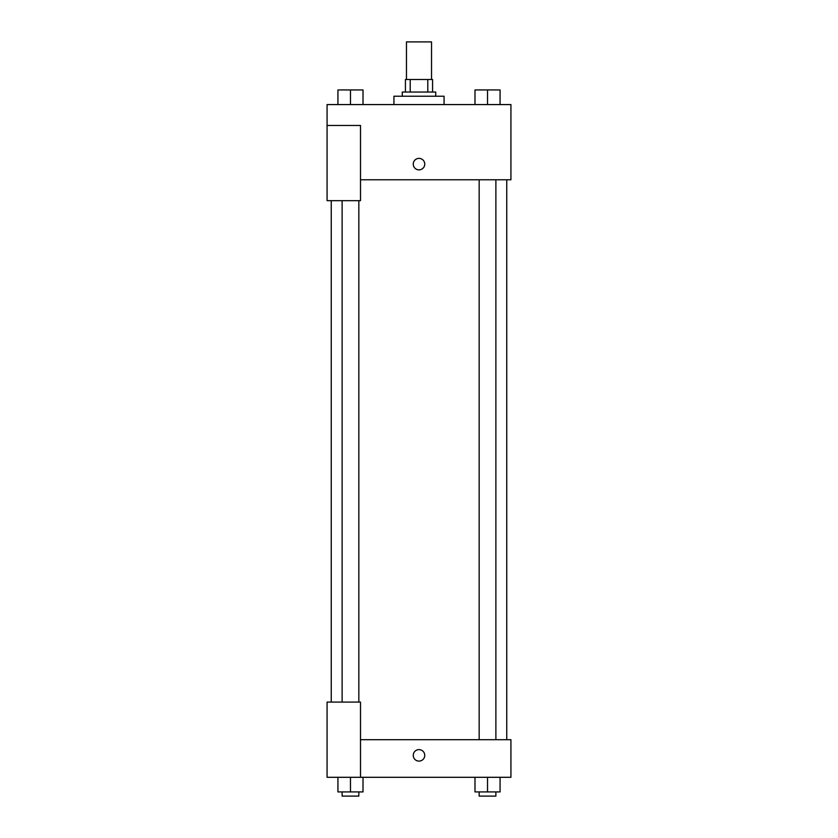 <?xml version="1.0" encoding="UTF-8"?>
<svg xmlns="http://www.w3.org/2000/svg" width="838" height="838" viewBox="0 0 838 838"><rect width="100%" height="100%" fill="white"/><g stroke="black" fill="none" stroke-linecap="round" stroke-linejoin="round"><path stroke-width="1.26" d="M431.539 79.505L431.539 41.9L406.461 41.9L406.461 79.505M410.201 92.044L410.201 79.505L405.424 79.505L405.424 92.044L405.424 79.505M410.201 79.505L432.576 79.505L432.576 92.044M427.799 92.044L427.799 79.505M402.282 96.223L402.282 92.044L435.718 92.044L435.718 96.223M444.067 104.572L444.067 96.223L393.933 96.223L393.933 104.572M327.071 125.47L327.071 200.68L360.508 200.68L360.508 125.47L327.071 125.47L327.071 104.572L510.929 104.572L510.929 179.782L360.508 179.782M413.26 164.122A5.74 5.74 0 0 1 421.87 159.147A5.74 5.74 0 0 1 421.87 169.098A5.74 5.74 0 0 1 413.26 164.122M360.508 739.692L510.929 739.692L510.929 777.297L327.071 777.297L327.071 702.087L360.508 702.087L360.508 777.297M413.26 755.363A5.74 5.74 0 0 1 421.87 750.387A5.74 5.74 0 0 1 421.87 760.338A5.74 5.74 0 0 1 413.26 755.363M474.989 777.297L474.989 791.92L500.066 791.92L500.066 777.297L500.066 791.92M487.527 791.92L487.527 777.297M495.887 791.92L495.887 796.1L479.168 796.1L479.168 791.92M337.934 777.297L337.934 791.92L363.011 791.92L363.011 777.297L363.011 791.92M350.473 791.92L350.473 777.297M358.832 791.92L358.832 796.1L342.114 796.1L342.114 791.92M474.989 104.572L474.989 89.949L500.066 89.949L500.066 104.572L500.066 89.949M487.527 104.572L487.527 89.949L479.168 89.917M495.887 89.949L487.527 89.917M337.934 104.572L337.934 89.949L363.011 89.949L363.011 104.572L363.011 89.949M350.473 104.572L350.473 89.949L342.114 89.917M358.832 89.949L350.473 89.917M506.749 739.692L506.749 179.782M331.251 702.087L331.251 200.68M479.168 179.782L479.168 739.692M495.887 179.782L495.887 739.692M358.832 702.087L358.832 200.68M342.114 702.087L342.114 200.68"/></g></svg>

